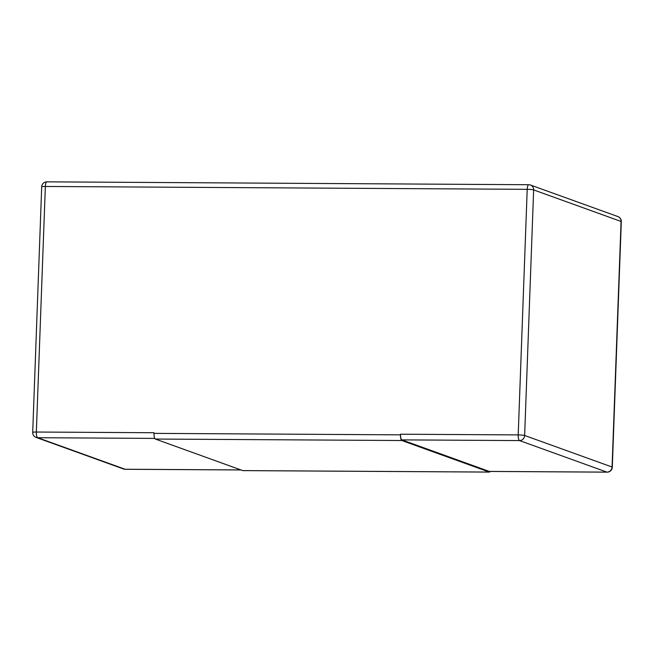 <?xml version="1.0" encoding="UTF-8"?>
<svg xmlns="http://www.w3.org/2000/svg" width="654" height="654" viewBox="0 0 654 654"><rect width="100%" height="100%" fill="white"/><g stroke="black" fill="none" stroke-linecap="round" stroke-linejoin="round"><path stroke-width="0.98" d="M242.765 470.594L489.241 472.065A5.158 1.521 90.3 0 0 489.396 472.09L242.92 470.618A5.158 1.521 90.3 0 1 242.765 470.594L155.333 439.047A5.158 1.521 90.3 0 1 154.017 433.373L154.042 432.735L36.346 432.032L45.355 186.464A5.158 1.521 -89.7 0 1 46.892 181.845A5.158 5.158 0 0 0 41.701 186.815A5.158 0.515 2.1 0 1 45.355 186.464L527.206 189.333A5.158 0.515 2.1 0 1 533.648 189.913A5.158 4.905 -70.2 0 0 528.906 184.755A5.158 1.521 90.3 0 0 528.743 184.722A5.158 1.521 90.3 0 0 527.206 189.333L518.205 434.91A5.158 1.521 90.3 0 0 519.521 440.583A5.158 4.905 -70.2 0 0 524.639 435.482L533.648 189.913L621.071 221.453A5.158 0.515 2.1 0 1 621.3 221.616A5.158 5.158 0 0 0 617.899 216.572A5.158 4.905 109.8 0 1 621.071 221.453L612.07 467.021L524.639 435.482A5.158 0.515 -177.9 0 0 518.205 434.91L400.51 434.207A5.158 1.521 90.3 0 0 401.834 439.88L519.521 440.583L606.953 472.123A5.158 1.521 90.3 0 0 607.108 472.155A5.158 1.521 90.3 0 0 607.296 472.114M489.241 472.065L401.809 440.518L155.333 439.047M401.809 440.518A5.158 1.521 90.3 0 1 400.485 434.845L400.51 434.207M489.396 472.09A5.158 1.521 90.3 0 0 490.132 471.452M401.834 439.88L489.266 471.42A5.158 1.521 90.3 0 0 489.421 471.452A5.158 1.521 90.3 0 0 489.576 471.42M400.485 434.845L154.017 433.373M240.958 469.94L125.094 469.245L37.67 437.706A5.158 1.521 -89.7 0 1 36.346 432.032A5.158 0.515 -177.9 0 0 32.7 432.384A5.158 5.158 0 0 0 36.101 437.428A5.158 4.905 -70.2 0 0 37.67 437.706L154.745 438.401M489.266 471.42L606.953 472.123A5.158 4.905 109.8 0 0 612.07 467.021A5.158 0.515 -177.9 0 1 612.299 467.185L621.3 221.616M125.413 469.253A5.158 1.521 -89.7 0 1 125.257 469.278A5.158 1.521 -89.7 0 1 125.094 469.245A5.158 4.905 109.8 0 1 123.532 468.975L36.101 437.428M32.7 432.384L41.701 186.815M241.04 469.964L125.257 469.278A5.158 5.158 0 0 1 123.532 468.975M617.899 216.572L530.468 185.025A5.158 5.158 0 0 0 528.743 184.722L46.892 181.845M489.421 471.452L607.108 472.155A5.158 5.158 0 0 0 612.299 467.185"/></g></svg>
